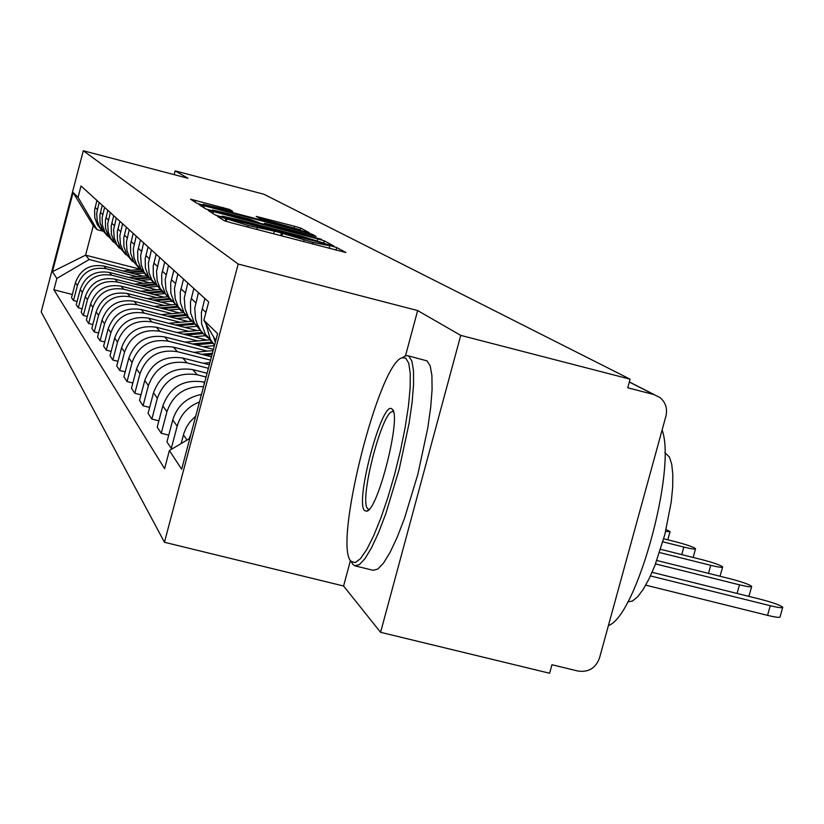 <?xml version="1.0" encoding="UTF-8"?>
<svg xmlns="http://www.w3.org/2000/svg" width="824" height="824" viewBox="0 0 824 824"><rect width="100%" height="100%" fill="white"/><g stroke="black" fill="none" stroke-linecap="round" stroke-linejoin="round"><path stroke-width="1.24" d="M221.234 217.186L217.464 216.352L224.324 220.729L231.101 222.748L345.915 252.525L336.717 247.54L331.979 246.139L313.089 242.452L276.761 231.698L248.178 225.488L221.234 217.186M229.546 209.44L190.55 199.202L197.039 203.343L203.25 205.186L309.412 232.79L300.719 228.083L294.529 226.26L256.223 216.403L259.55 218.319L299.411 229.566L286.299 226.631L219.792 209.214L203.126 204.259L232.636 211.284L229.546 209.44L229.237 210.573M350.447 560.485L343.587 586.008L380.585 632.307L460.74 335.378L417.655 310.566L238.188 264.03L83.296 150.751L187.985 178.283L175.152 170.887L263.958 194.268L630.102 379.174L627.734 387.795L653.854 394.531L629.309 382.037M460.74 335.378L630.102 379.174M213.426 211.593L208.163 210.429L215.394 215.043L221.996 217L333.978 246.067L324.285 240.824L317.724 238.888L213.426 211.593L212.932 213.468M205.969 209.028L199.12 204.661L204.259 205.815L305.817 232.399L312.183 234.284L316.097 236.406L269.582 224.416L264.525 223.294L266.873 224.664L321.576 239.362L205.969 209.028M380.585 632.307L549.618 673.249L551.956 664.731L578.026 671.055C588.48 672.497 595.628 668.182 599.47 658.108L665.936 416.068C667.625 408.601 665.648 402.431 660.003 397.57L653.854 394.531M343.587 586.008L164.45 542.274L41.2 311.905L83.296 150.751M175.152 170.887L174.163 174.647M188.984 438.914L190.849 434.536M213.55 336.81L215.28 342.331M195.741 416.089L189.963 421.888L186.379 427.368L183.865 433.393L181.125 443.57M214.518 345.235L210.316 339.354L205.876 323.678M172.422 448.719L171.279 448.441L177.17 426.173C180.631 414.482 188.068 406.428 199.48 401.999M204.877 298.484L201.386 312.512L201.571 323.801L205.413 334.379L213.313 343.804M201.468 394.459C186.821 397.261 177.253 405.748 172.752 419.941L166.953 441.891L171.279 448.441M210.594 339.828L204.857 335.43L200.902 330.877L197.317 324.512L195.566 319.259L194.773 308.217L198.419 292.623M168.735 435.134L161.247 433.269L166.932 411.732C173.019 394.418 185.225 386.044 203.549 386.631M193.846 288.462L190.468 302.027L190.653 312.945L194.371 323.173L201.921 332.216M204.692 382.305L203.343 381.965C183.402 378.999 169.898 386.981 162.812 405.913L157.199 427.151L161.247 433.269M199.357 328.529L188.325 317.044L185.05 308.753L184.277 298.072L187.8 282.972M158.867 420.827L151.863 419.076L157.363 398.239C164.316 379.658 177.572 371.83 197.142 374.745L206.093 377.011M183.515 279.079L180.25 292.211L180.435 302.779L184.04 312.687L191.271 321.381M207.092 373.251L192.744 369.626C173.431 366.732 160.35 374.457 153.501 392.791L148.073 413.349L151.863 419.076M188.851 317.94L178.365 306.94L175.193 298.906L174.441 288.554L177.85 273.939M149.638 407.427L143.067 405.779L148.392 385.591C155.128 367.597 167.972 360.016 186.935 362.848L208.4 368.297M173.833 270.282L170.671 283.003L170.846 293.251L174.348 302.851L181.29 311.225M209.337 364.774L182.804 358.049C164.089 355.237 151.41 362.714 144.767 380.482L139.513 400.402L143.067 405.779M179.004 308.001L169.023 297.454L165.943 289.667L165.212 279.624L168.508 265.452M140.986 394.851L134.817 393.295L139.977 373.725C146.497 356.267 158.95 348.923 177.345 351.683L210.573 360.129M164.728 262.022L161.669 274.361L161.844 284.301L165.243 293.612L171.907 301.677M211.449 356.813L173.462 347.162C155.303 344.432 143.005 351.683 136.568 368.915L131.469 388.238L134.817 393.295M169.744 298.659L160.227 288.534L157.24 280.974L156.519 271.23L159.722 257.479M132.849 383.016L127.05 381.553L132.056 362.55C138.38 345.606 150.473 338.489 168.323 341.177L207.411 351.117M156.158 254.235L153.192 266.214L153.367 275.865L156.663 284.919L163.09 292.695M213.426 349.335L164.666 336.913C147.032 334.256 135.085 341.291 128.843 358.028L123.899 376.795L127.05 381.553M161.03 289.863L151.946 280.129L149.031 272.775L148.341 263.32L151.441 249.95M125.197 371.861L119.727 370.481L124.589 352.023C130.728 335.564 142.47 328.652 159.825 331.269L197.801 340.951M148.083 246.901L145.199 258.54L145.374 267.924L148.578 276.709L154.768 284.228M206.855 340.127L156.364 327.252C139.225 324.656 127.627 331.495 121.561 347.749L116.761 365.99L119.727 370.481M152.821 281.561L144.118 272.188L141.285 265.05L140.616 255.842L143.633 242.853M117.987 361.334L112.816 360.037L117.533 342.084C123.507 326.088 134.92 319.362 151.791 321.927L188.727 331.351M140.451 239.969L137.649 251.289L137.824 260.415L140.945 268.964L146.909 276.225M197.276 330.568L148.526 318.126C131.861 315.592 120.572 322.236 114.67 338.046L110.014 355.783L112.816 360.037M145.055 273.723L136.722 264.689L133.972 257.737L133.303 248.776L136.238 236.148M111.168 351.385L106.286 350.149L110.869 332.69C116.678 317.127 127.782 310.586 144.2 313.079L180.147 322.266M133.231 233.408L130.511 244.429L130.676 253.308L133.715 261.63L139.483 268.665M188.243 321.535L141.11 309.484C124.877 307.012 113.897 313.47 108.16 328.869L103.628 346.132L106.286 350.149M137.721 266.296L129.718 257.582L127.03 250.805L126.391 242.091L129.244 229.783M104.72 341.96L100.095 340.786L104.566 323.791C110.21 308.629 121.025 302.274 137.011 304.705L172.02 313.666M126.391 227.197L123.744 237.93L123.909 246.572L126.865 254.688L132.437 261.496M179.694 312.966L134.085 301.296C118.275 298.885 107.573 305.179 101.991 320.165L97.572 336.975L100.095 340.786M130.758 259.261L123.085 250.836L120.459 244.244L119.83 235.746L122.611 223.757M98.612 333.03L94.224 331.918L98.571 315.345C104.071 300.585 114.618 294.384 130.192 296.764L164.306 305.498M119.902 221.306L117.317 231.76L117.482 240.186L120.376 248.096L125.763 254.698M171.588 304.849L127.411 293.529C112.002 291.171 101.568 297.299 96.13 311.905L91.835 328.292L94.224 331.918M124.166 252.577L116.771 244.44L114.217 238.002L113.599 229.721L116.308 218.041M92.813 324.543L88.652 323.482L92.885 307.331C98.252 292.932 108.521 286.896 123.724 289.224L156.982 297.752M113.733 215.703L111.219 225.9L111.374 234.119L114.196 241.823L119.418 248.24M163.904 297.134L121.076 286.144C106.038 283.837 95.872 289.811 90.568 304.056L86.376 320.042L88.652 323.482M117.894 246.232L110.776 238.352L108.274 232.08L107.676 223.994L110.313 212.592M87.313 316.478L83.348 315.468L87.478 299.709C92.71 285.66 102.732 279.779 117.564 282.045L150.02 290.378M107.862 210.367L105.41 220.317L105.565 228.341L108.325 235.87L113.393 242.091M156.612 289.791L115.041 279.12C100.374 276.864 90.444 282.694 85.274 296.599L81.185 312.193L83.348 315.468M111.93 240.186L105.06 232.553L102.341 225.137L102.186 217.227L104.607 207.411M82.081 308.794L78.301 307.836L82.338 292.448C87.437 278.739 97.222 272.991 111.693 275.216L143.386 283.363M102.279 205.3L99.879 215.013L100.034 222.84L102.732 230.195L107.645 236.241M149.669 282.807L109.304 272.425C94.966 270.221 85.284 275.906 80.227 289.482L76.241 304.715L78.301 307.836M106.245 234.428L99.622 227.033L97.242 221.048L96.655 213.344L99.168 202.477M77.085 301.471L73.49 300.554L77.425 285.537C82.41 272.136 91.969 266.533 106.111 268.706L137.062 276.668M96.944 200.459L94.605 209.945L94.76 217.598L97.397 224.777L102.166 230.668M143.057 276.143L103.824 266.039C89.816 263.886 80.35 269.438 75.417 282.704L71.523 297.577L73.49 300.554M215.754 340.57L203.868 320.237L217.588 333.638L181.651 469.258L169.394 450.512L189.829 438.419M102.495 231.039L97.005 229.618L93.287 225.755L85.593 255.152L89.177 259.508L56.856 278.461L53.9 289.78L164.584 468.681L169.394 450.512M56.856 278.461L52.427 271.683L73.109 192.517L78.053 197.358L97.005 229.618M203.868 320.237L208.699 301.955L81.02 185.987L78.053 197.358M238.188 264.03L164.45 542.274M417.655 310.566L405.49 355.813M139.884 269.139L85.593 255.152L52.427 271.683M89.177 259.508L131.037 270.282M72.337 294.487L53.9 289.78M93.287 225.755L73.109 192.517M223.036 216.784L324.811 243.41L302.315 236.437L238.96 219.874L222.017 216.115L222.913 217.237M226.27 213.086L212.448 210.007L229.618 215.126L258.849 222.583L250.166 219.338L226.27 213.086M650.466 575.924L770.244 605.702C778.598 607.71 782.769 608.215 782.769 607.226C780.276 605.187 773.005 602.581 760.943 599.388L652.093 572.309M782.666 607.576L780.091 616.836C780.091 617.856 775.909 617.361 767.556 615.363L645.748 585.153M655.544 563.904L739.468 584.824C747.584 586.781 751.663 587.296 751.704 586.379C749.376 584.484 742.403 582.001 730.785 578.932L656.821 560.485M751.622 586.688L749.129 595.67L747.904 596.154M659.581 552.544L710.731 565.326C718.631 567.231 722.617 567.767 722.689 566.912C720.506 565.14 713.811 562.782 702.615 559.815L660.621 549.32M722.617 567.19L719.991 576.244M405.707 358.09L402.174 357.781C378.968 362.601 333.02 545.364 351.055 561.319L355.154 562.648L360.407 558.724L366.649 549.721L373.55 536.012L380.77 518.265L387.908 497.387L394.583 474.49L400.433 450.821L405.12 427.677L408.416 406.304L410.146 387.836L410.239 373.231L408.725 363.168L405.707 358.09M402.555 357.544L405.223 355.906L407.54 355.659L408.869 356.215L411.897 361.128L413.493 370.8L413.566 384.849L412.072 402.648L409.075 423.371L399.166 469.381L385.797 513.712L378.638 532.417L371.634 547.548L365.145 558.425L359.47 564.584L354.866 565.82L352.868 564.409L351.354 561.783M392.008 409.054L392.224 409.25C401.844 415.265 378.02 510.365 366.68 511.189L364.672 510.664C354.413 502.784 382.336 398.826 392.008 409.054M393.522 411.99L393.11 411.835C383.006 407.262 358.358 501.806 367.823 508.789L369.111 509.376M664.824 452.592L669.418 457.042L671.725 464.283L672.827 474.531L672.662 487.334L671.23 502.074L664.855 534.508L654.905 565.542L649.178 578.613L643.338 589.191L637.642 596.792L632.369 601.077L627.764 601.901M407.932 355.762L427.038 360.881L430.19 365.825L431.91 375.517L432.085 389.577L430.684 407.386L427.749 428.099L417.912 474.078L404.491 518.358L397.271 537.021L390.195 552.121L383.603 562.967L377.814 569.085L373.076 570.29L355.257 565.913M662.105 430.015C676.844 469.186 636.252 616.589 608.421 625.54M662.867 541.821L683.838 547.074C691.532 548.939 695.435 549.484 695.538 548.691C693.478 547.033 687.041 544.777 676.236 541.914L663.722 538.783M695.466 548.928L693.159 557.457M665.607 531.501L670.067 531.593L666.07 529.574M209.904 362.622L203.26 363.229M212.376 353.311L201.55 354.299M213.097 350.602L193.908 352.363M212.036 354.598L205.197 355.226M212.077 342.135L192.28 343.948M210.522 339.787L185.07 342.114M212.891 343.258L195.721 344.823M214.405 345.658L203.065 346.698M202.138 332.484L183.515 334.173M200.49 330.28L176.707 332.443M203.023 333.524L186.77 335.007M205.176 335.728L193.702 336.769M192.981 323.327L175.224 324.934M191.178 321.267L168.776 323.296M193.939 324.306L178.293 325.717M196.287 326.356L184.854 327.396M184.525 314.644L167.354 316.189M182.578 312.708L161.257 314.634M185.575 315.551L170.269 316.931M188.14 317.467L176.48 318.528M176.727 306.384L159.887 307.898M174.616 304.581L154.098 306.415M177.871 307.239L162.647 308.609M179.714 309.113L168.539 310.112M169.548 298.525L152.79 300.029M167.241 296.836L147.29 298.618M170.208 299.38L155.406 300.698M171.526 301.193L161.01 302.13M161.885 291.13L146.033 292.541M160.423 289.451L140.801 291.202M162.483 291.943L148.526 293.19M163.904 293.653L153.841 294.549M154.655 284.084L139.596 285.423M153.429 282.467L134.611 284.136M155.293 284.846L141.965 286.031M156.817 286.464L147.032 287.329M147.898 277.358L133.447 278.636M146.579 275.824L128.698 277.41M148.588 278.079L135.713 279.212M150.226 279.594L140.543 280.459M141.594 270.921L127.586 272.157M140.183 269.479L123.044 270.993M142.336 271.601L129.739 272.713M144.097 273.043L134.353 273.898M80.227 289.482L82.338 292.448M85.274 296.599L87.478 299.709M90.568 304.056L92.885 307.331M96.13 311.905L98.571 315.345M101.991 320.165L104.566 323.791M108.16 328.869L110.869 332.69M114.67 338.046L117.533 342.084M121.561 347.749L124.589 352.023M128.843 358.028L132.056 362.55M136.568 368.915L139.977 373.725M144.767 380.482L148.392 385.591M153.501 392.791L157.363 398.239M162.812 405.913L166.932 411.732M172.752 419.941L177.17 426.173M183.412 434.959L187.038 440.067M75.417 282.704L77.425 285.537M103.824 266.039L106.111 268.706M109.304 272.425L111.693 275.216M100.404 212.438L102.722 214.631M115.041 279.12L117.564 282.045M105.946 217.69L108.377 219.987M121.076 286.144L123.724 289.224M111.765 223.201L114.32 225.611M127.411 293.529L130.192 296.764M117.884 228.99L120.572 231.534M134.085 301.296L137.011 304.705M124.321 235.087L127.143 237.765M141.11 309.484L144.2 313.079M131.109 241.514L134.085 244.337M148.526 318.126L151.791 321.927M138.267 248.292L141.419 251.279M156.364 327.252L159.825 331.269M145.838 255.461L149.165 258.623M164.666 336.913L168.323 341.177M153.841 263.052L157.374 266.399M173.462 347.162L177.345 351.683M162.338 271.096L166.088 274.649M182.804 358.049L186.935 362.848M171.361 279.645L175.347 283.415M192.744 369.626L197.142 374.745M180.961 288.74L185.215 292.767M203.343 381.965L204.445 383.253M191.209 298.432L195.752 302.738M202.148 308.804L205.938 312.389M95.12 207.432L97.325 209.523M226.178 221.368L226.765 219.122M247.746 227.094L248.178 225.488M256.789 229.453L257.222 227.846M280.757 235.715L281.447 233.089M281.859 236.014L282.478 233.686M303.675 241.71L304.097 240.103M312.667 244.058L313.089 242.452M336.017 250.156L336.717 247.54M225.21 221.069L225.879 218.566M317.271 240.598L317.724 238.888M323.75 242.823L324.285 240.824M221.913 216.98L222.12 216.207M203.775 207.638L204.259 205.815M305.447 233.81L305.817 232.399M311.863 235.489L312.183 234.284M264.247 224.499L264.556 223.325M260.775 218.751L261.105 217.505M294.127 227.754L294.529 226.26M300.06 230.524L300.719 228.083M195.103 202.107L195.566 200.335M223.077 208.966L223.438 207.638M767.556 615.363L770.244 605.702M737.068 593.455L739.468 584.824M708.506 573.37L710.731 565.326M681.757 554.604L683.838 547.074M97.397 224.777L99.622 227.033M205.413 334.379L210.316 339.354M194.371 323.173L198.955 327.818M184.04 312.687L188.325 317.044M174.348 302.851L178.365 306.94M165.243 293.612L169.023 297.454M156.663 284.919L160.227 288.534M148.578 276.709L151.946 280.129M140.945 268.964L144.118 272.188M133.715 261.63L136.722 264.689M126.865 254.688L129.718 257.582M120.376 248.096L123.085 250.836M114.196 241.823L116.771 244.44M108.325 235.87L110.776 238.352M102.732 230.195L105.06 232.553M629.34 381.945L654.287 394.655M273.65 233.862L274.238 231.668M329.137 248.364L329.713 246.18M221.8 216.949L222.017 216.115M264.205 224.488L264.525 223.294M212.211 210.893L212.448 210.007M202.9 205.094L203.126 204.259M299.215 230.308L299.4 229.608M402.174 357.781L405.223 355.906M393.202 410.949L392.224 409.25M368.338 510.149L366.68 511.189M351.127 561.401L352.94 564.491M667.801 539.802L670.005 531.81"/></g></svg>
